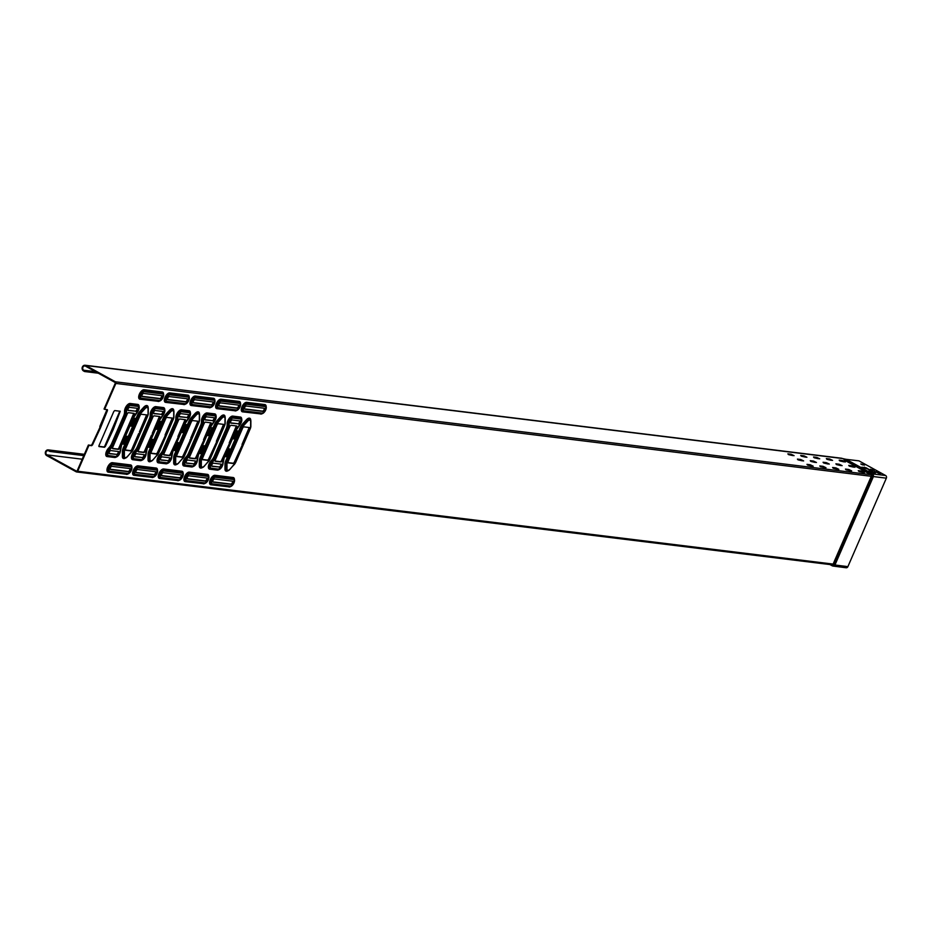 <?xml version="1.0" encoding="UTF-8"?>
<svg xmlns="http://www.w3.org/2000/svg" width="933" height="933" viewBox="0 0 933 933"><rect width="100%" height="100%" fill="white"/><g stroke="black" fill="none" stroke-linecap="round" stroke-linejoin="round"><path stroke-width="1.4" d="M861.742 467.235L865.999 467.748L875.329 473.019L869.859 471.701L868.996 470.99L871.107 471.107L867.445 468.914L861.742 467.235M788.327 454.464L787.872 453.835L791.149 454.243L794.088 455.666L788.327 454.464M801.155 456.039L800.701 455.409L803.978 455.817L806.917 457.252L801.155 456.039M813.973 457.613L813.529 456.983L816.807 457.392L819.734 458.826L813.973 457.613M826.801 459.188L826.346 458.57L829.624 458.966L832.563 460.401L826.801 459.188M839.63 460.774L839.175 460.144L842.452 460.54L845.391 461.975L839.63 460.774M797.878 459.724L797.423 459.094L800.701 459.491L803.64 460.925L797.878 459.724M810.707 461.299L810.252 460.669L813.529 461.077L816.468 462.5L810.707 461.299M823.524 462.873L823.069 462.243L826.358 462.651L829.285 464.074L823.524 462.873M836.353 464.447L835.898 463.818L839.175 464.226L842.114 465.66L836.353 464.447M849.182 466.022L848.727 465.392L852.004 465.8L854.943 467.235L849.182 466.022M807.43 464.972L806.975 464.354L810.252 464.751L813.191 466.185L807.43 464.972M820.247 466.558L819.804 465.929L823.081 466.325L826.008 467.76L820.247 466.558M833.076 468.133L832.621 467.503L835.898 467.899L838.837 469.334L833.076 468.133M845.904 469.707L845.45 469.077L848.727 469.486L851.666 470.908L845.904 469.707M858.722 471.282L858.267 470.652L861.556 471.06L864.483 472.483L858.722 471.282M160.383 421.401L157.059 429.052L155.869 429.145L159.193 421.494L160.931 421.471L157.63 429.367L155.858 429.145M152.546 439.408L149.222 447.059L148.032 447.152L151.356 439.501L153.094 439.478L149.793 447.374L148.032 447.152M126.9 436.259L123.576 443.91L122.386 444.003L125.71 436.352L127.471 436.329L124.147 444.225L122.386 444.003M135.308 418.555L134.749 418.252L131.401 425.903L130.212 425.984L133.547 418.346L135.297 418.322L131.985 426.218L130.212 425.996M82.221 459.199L46.942 454.872L76.926 471.375L88.378 445.029L91.084 445.368L91.982 444.528L99.878 427.477M106.98 409.622L99.808 426.521L100.332 427.711M104.613 409.33L104.041 409.016L115.494 382.682L85.509 366.168A2.239 1.924 97 0 0 83.748 370.226L84.891 370.856L84.6 371.532L83.457 370.902A2.986 2.566 97 0 1 85.801 365.503L115.4 381.795A1.248 1.073 97 0 1 115.867 383.44L104.613 409.33L107.4 409.692L107.435 410.625L100.496 427.792L92.554 444.843L91.656 445.682L88.95 445.356L77.696 471.235A1.248 1.073 97 0 1 76.249 471.841L46.65 455.537A2.986 2.566 97 0 1 48.994 450.138L84.075 454.942M119.809 411.196L104.799 446.102L103.901 446.942L98.84 446.324M178.774 442.872L175.451 450.522L173.678 450.312L177.013 442.662L178.226 442.569L174.879 450.207L173.69 450.301M204.42 446.021L203.872 445.717L200.525 453.368L199.335 453.461L202.659 445.811L204.42 445.787L201.096 453.683L199.335 453.461M230.078 449.181L229.518 448.878L226.171 456.517L224.981 456.61L228.305 448.96L230.078 449.181L226.742 456.832L224.981 456.61M186.029 424.562L182.705 432.201L181.515 432.294M212.257 428.014L208.922 435.676L207.161 435.454L210.485 427.804L212.246 427.781L208.351 435.361L207.161 435.443M237.903 431.174L234.58 438.825L232.842 438.848L236.142 430.953L237.903 431.174L237.355 430.859L234.008 438.51L232.818 438.603M106.012 429.425L113.838 411.418L114.736 410.578L120.229 411.266L113.325 429.378L105.371 446.417L104.484 447.257L98.991 446.569L98.968 445.636L106.012 429.425M186.577 424.62L183.276 432.515L181.515 432.539L184.839 424.643L186.577 424.62M846.009 459.258L872.647 473.929L885.604 475.515L858.966 460.855L845.834 459.293A0.945 0.816 -83 0 0 845.415 459.199L842.277 458.488A2.986 2.566 -83 0 0 841.473 458.22L84.996 365.235M792.723 455.572L788.688 454.651M805.552 457.147L801.505 456.225M818.381 458.733L814.334 457.8M831.198 460.307L827.151 459.374M844.027 461.882L839.98 460.949M802.275 460.832L798.228 459.899M815.104 462.406L811.057 461.485M827.921 463.981L823.886 463.06M840.75 465.555L836.703 464.634M853.578 467.141L849.531 466.208M811.827 466.092L807.78 465.159M824.655 467.666L820.608 466.733M837.472 469.241L833.426 468.308M850.301 470.815L846.254 469.894M863.118 472.39L859.083 471.468M83.783 455.619L49.857 451.444L50.149 450.767M49.857 451.444L48.703 450.814A2.239 1.924 97 0 0 46.942 454.872M98.303 373.212L84.6 371.532M96.635 372.302L84.891 370.856M845.834 459.293L844.12 459.421L844.482 460.144L843.887 459.363M885.604 475.515A1.994 1.714 97 0 1 886.35 478.163L847.887 566.634A1.994 1.714 97 0 1 846.114 567.765L833.542 566.121A0.991 0.921 -121.3 0 1 832.796 565.853L831.688 564.698A1.248 1.073 97 0 0 832.026 564.803L76.588 471.946M873.813 472.891L871.002 471.34M865.136 468.144L862.43 467.573M870.687 471.585L869.906 471.725M844.482 460.144L870.839 474.652L872.53 474.465A0.991 0.77 3.6 0 1 873.265 474.769L872.915 475.818L871.305 476.296L115.867 383.44M873.265 474.769L872.297 474.057L873.393 476.565L834.93 565.036L832.528 565.969L829.95 564.547M872.297 474.057L845.648 459.386L844.75 460.051L871.387 474.71L871.76 476.063L833.309 564.5L831.711 564.768M77.696 471.235L833.122 564.092L833.974 565.363L872.973 476.46M873.416 475.305L873.393 476.565L886.35 478.163M880.414 473.906L874.338 471.282L880.379 473.976M871.865 470.057L870.337 469.217L874.174 470.325L871.865 470.057M862.314 464.797L860.786 463.958L864.623 465.077L862.314 464.797M143.67 393.434A1.738 0.84 118.8 0 0 142.178 394.752A1.738 0.84 118.8 0 0 142.143 396.537A1.738 0.84 118.8 0 0 142.306 396.583L160.464 398.823A1.738 0.84 118.8 0 0 161.969 397.505A1.738 0.84 118.8 0 0 161.992 395.72A1.738 0.84 118.8 0 0 161.841 395.674L143.67 393.434M141.944 396.292L159.893 398.508A1.738 0.84 118.8 0 0 161.246 397.458A1.738 0.84 118.8 0 0 161.631 395.639M111.96 466.372A1.738 0.84 118.8 0 0 110.456 467.69A1.738 0.84 118.8 0 0 110.432 469.474A1.738 0.84 118.8 0 0 110.584 469.521L128.754 471.76A1.738 0.84 118.8 0 0 130.247 470.442A1.738 0.84 118.8 0 0 130.282 468.658A1.738 0.84 118.8 0 0 130.119 468.599L111.96 466.372M110.222 469.229L128.183 471.445A1.738 0.84 118.8 0 0 129.524 470.395A1.738 0.84 118.8 0 0 129.909 468.576M169.316 396.583A1.738 0.84 118.8 0 0 167.823 397.901A1.738 0.84 118.8 0 0 167.8 399.686A1.738 0.84 118.8 0 0 167.952 399.744L186.11 401.971A1.738 0.84 118.8 0 0 187.615 400.654A1.738 0.84 118.8 0 0 187.638 398.869A1.738 0.84 118.8 0 0 187.486 398.823L169.316 396.583M167.59 399.452L185.539 401.656A1.738 0.84 118.8 0 0 186.892 400.619A1.738 0.84 118.8 0 0 187.276 398.799M194.974 399.744A1.738 0.84 118.8 0 0 193.469 401.062A1.738 0.84 118.8 0 0 193.446 402.846A1.738 0.84 118.8 0 0 193.597 402.893L211.768 405.12A1.738 0.84 118.8 0 0 213.26 403.802A1.738 0.84 118.8 0 0 213.295 402.018A1.738 0.84 118.8 0 0 213.132 401.971L194.974 399.744M193.236 402.601L211.196 404.805A1.738 0.84 118.8 0 0 212.537 403.767A1.738 0.84 118.8 0 0 212.922 401.948M220.62 402.893A1.738 0.84 118.8 0 0 219.127 404.211A1.738 0.84 118.8 0 0 219.092 405.995A1.738 0.84 118.8 0 0 219.255 406.042L237.414 408.281A1.738 0.84 118.8 0 0 238.918 406.963A1.738 0.84 118.8 0 0 238.941 405.179A1.738 0.84 118.8 0 0 238.79 405.132L220.62 402.893M218.893 405.75L236.842 407.966A1.738 0.84 118.8 0 0 238.195 406.916A1.738 0.84 118.8 0 0 238.568 405.097M246.265 406.042A1.738 0.84 118.8 0 0 244.773 407.359A1.738 0.84 118.8 0 0 244.749 409.144A1.738 0.84 118.8 0 0 244.901 409.202L263.059 411.43A1.738 0.84 118.8 0 0 264.564 410.112A1.738 0.84 118.8 0 0 264.587 408.327A1.738 0.84 118.8 0 0 264.436 408.281L246.265 406.042M244.539 408.911L262.488 411.115A1.738 0.84 118.8 0 0 263.841 410.077A1.738 0.84 118.8 0 0 264.226 408.257M137.606 469.521A1.738 0.84 118.8 0 0 136.113 470.838A1.738 0.84 118.8 0 0 136.078 472.623A1.738 0.84 118.8 0 0 136.241 472.681L154.4 474.909A1.738 0.84 118.8 0 0 155.904 473.591A1.738 0.84 118.8 0 0 155.928 471.806A1.738 0.84 118.8 0 0 155.776 471.76L137.606 469.521M135.88 472.39L153.828 474.594A1.738 0.84 118.8 0 0 155.181 473.556A1.738 0.84 118.8 0 0 155.554 471.736M163.252 472.681A1.738 0.84 118.8 0 0 161.759 473.999A1.738 0.84 118.8 0 0 161.736 475.783A1.738 0.84 118.8 0 0 161.887 475.83L180.046 478.058A1.738 0.84 118.8 0 0 181.55 476.74A1.738 0.84 118.8 0 0 181.573 474.955A1.738 0.84 118.8 0 0 181.422 474.909L163.252 472.681M161.526 475.538L179.474 477.743A1.738 0.84 118.8 0 0 180.827 476.705A1.738 0.84 118.8 0 0 181.212 474.885M188.909 475.83A1.738 0.84 118.8 0 0 187.405 477.148A1.738 0.84 118.8 0 0 187.381 478.932A1.738 0.84 118.8 0 0 187.533 478.979L205.703 481.218A1.738 0.84 118.8 0 0 207.196 479.9A1.738 0.84 118.8 0 0 207.231 478.116A1.738 0.84 118.8 0 0 207.068 478.058L188.909 475.83M187.171 478.687L205.132 480.903A1.738 0.84 118.8 0 0 206.473 479.854A1.738 0.84 118.8 0 0 206.858 478.034M214.555 478.979A1.738 0.84 118.8 0 0 213.051 480.297A1.738 0.84 118.8 0 0 213.027 482.081A1.738 0.84 118.8 0 0 213.191 482.139L231.349 484.367A1.738 0.84 118.8 0 0 232.853 483.049A1.738 0.84 118.8 0 0 232.877 481.265A1.738 0.84 118.8 0 0 232.725 481.218L214.555 478.979M212.829 481.848L230.778 484.052A1.738 0.84 118.8 0 0 232.13 483.014A1.738 0.84 118.8 0 0 232.504 481.195M135.88 411.453A1.738 0.84 118.8 0 0 137.384 410.135A1.738 0.84 118.8 0 0 137.408 408.351A1.738 0.84 118.8 0 0 137.256 408.292L129.687 407.371A1.738 0.84 118.8 0 0 128.183 408.689A1.738 0.84 118.8 0 0 128.159 410.473A1.738 0.84 118.8 0 0 128.311 410.52L135.308 411.138A1.738 0.84 118.8 0 0 136.661 410.088A1.738 0.84 118.8 0 0 137.046 408.269M127.949 410.228L135.308 411.138M120.369 429.705L127.424 413.494L128.322 412.654L134.212 413.401L127.296 431.501L119.354 448.551L118.456 449.379L112.66 448.668L112.543 447.712L120.369 429.705M133.781 413.331L118.783 448.237L117.885 449.065L112.415 448.4M117.092 454.674A1.738 0.84 118.8 0 0 118.584 453.356A1.738 0.84 118.8 0 0 118.619 451.572A1.738 0.84 118.8 0 0 118.456 451.525L110.887 450.592A1.738 0.84 118.8 0 0 109.394 451.91A1.738 0.84 118.8 0 0 109.371 453.695A1.738 0.84 118.8 0 0 109.523 453.741L116.52 454.359A1.738 0.84 118.8 0 0 117.861 453.31A1.738 0.84 118.8 0 0 118.246 451.49M109.161 453.45L116.52 454.359M161.537 414.602A1.738 0.84 118.8 0 0 163.03 413.284A1.738 0.84 118.8 0 0 163.053 411.5A1.738 0.84 118.8 0 0 162.902 411.453L155.333 410.52A1.738 0.84 118.8 0 0 153.84 411.838A1.738 0.84 118.8 0 0 153.805 413.622A1.738 0.84 118.8 0 0 153.968 413.669L160.966 414.287A1.738 0.84 118.8 0 0 162.307 413.249A1.738 0.84 118.8 0 0 162.692 411.43M153.607 413.377L160.966 414.287M146.026 432.854L153.07 416.643L153.968 415.803L159.858 416.55L152.954 434.65L145 451.7L144.114 452.54L138.306 451.829L138.189 450.861L146.026 432.854M159.438 416.48L152.266 433.379L152.79 434.568M152.86 434.626L151.484 435.175L144.428 451.385L143.53 452.225L138.072 451.549M142.737 457.823A1.738 0.84 118.8 0 0 144.242 456.505A1.738 0.84 118.8 0 0 144.265 454.721A1.738 0.84 118.8 0 0 144.114 454.674L136.545 453.741A1.738 0.84 118.8 0 0 135.04 455.059A1.738 0.84 118.8 0 0 135.017 456.843A1.738 0.84 118.8 0 0 135.168 456.89L142.166 457.508A1.738 0.84 118.8 0 0 143.519 456.47A1.738 0.84 118.8 0 0 143.904 454.651M134.807 456.599L142.166 457.508M187.183 417.751A1.738 0.84 118.8 0 0 188.676 416.433A1.738 0.84 118.8 0 0 188.711 414.649A1.738 0.84 118.8 0 0 188.548 414.602L180.979 413.669A1.738 0.84 118.8 0 0 179.486 414.987A1.738 0.84 118.8 0 0 179.463 416.771A1.738 0.84 118.8 0 0 179.614 416.829L186.612 417.436A1.738 0.84 118.8 0 0 187.953 416.398A1.738 0.84 118.8 0 0 188.338 414.579M179.253 416.538L186.612 417.436M171.672 436.003L178.716 419.803L179.614 418.964L185.504 419.698L178.6 437.81L170.657 454.849L169.759 455.689L163.951 454.977L163.846 454.009L171.672 436.003M185.084 419.628L177.911 436.527L178.436 437.717M177.981 437.484L170.086 454.534L169.188 455.374L163.718 454.698M168.383 460.972A1.738 0.84 118.8 0 0 169.888 459.654A1.738 0.84 118.8 0 0 169.911 457.87A1.738 0.84 118.8 0 0 169.759 457.823L162.19 456.89A1.738 0.84 118.8 0 0 160.698 458.208A1.738 0.84 118.8 0 0 160.663 459.992A1.738 0.84 118.8 0 0 160.826 460.051L167.812 460.657A1.738 0.84 118.8 0 0 169.165 459.619A1.738 0.84 118.8 0 0 169.549 457.8M160.464 459.759L167.812 460.657M212.829 420.911A1.738 0.84 118.8 0 0 214.333 419.593A1.738 0.84 118.8 0 0 214.357 417.809A1.738 0.84 118.8 0 0 214.205 417.751L206.636 416.829A1.738 0.84 118.8 0 0 205.132 418.147A1.738 0.84 118.8 0 0 205.108 419.932A1.738 0.84 118.8 0 0 205.26 419.978L212.257 420.596A1.738 0.84 118.8 0 0 213.61 419.547A1.738 0.84 118.8 0 0 213.984 417.727M204.898 419.687L212.257 420.596M197.318 439.163L204.374 422.952L205.26 422.113L211.161 422.859L204.245 440.959L196.303 458.01L195.405 458.838L189.609 458.126L189.492 457.17L197.318 439.163M210.73 422.789L203.557 439.676L204.082 440.866M203.627 440.644L195.732 457.695L194.834 458.523L189.364 457.858M194.041 464.133A1.738 0.84 118.8 0 0 195.533 462.815A1.738 0.84 118.8 0 0 195.568 461.03A1.738 0.84 118.8 0 0 195.405 460.984L187.836 460.051A1.738 0.84 118.8 0 0 186.343 461.369A1.738 0.84 118.8 0 0 186.32 463.153A1.738 0.84 118.8 0 0 186.472 463.2L193.469 463.818A1.738 0.84 118.8 0 0 194.81 462.768A1.738 0.84 118.8 0 0 195.195 460.949M186.11 462.908L193.469 463.818M238.475 424.06A1.738 0.84 118.8 0 0 239.979 422.742A1.738 0.84 118.8 0 0 240.003 420.958A1.738 0.84 118.8 0 0 239.851 420.911L232.282 419.978A1.738 0.84 118.8 0 0 230.789 421.296A1.738 0.84 118.8 0 0 230.754 423.081A1.738 0.84 118.8 0 0 230.917 423.127L237.903 423.745A1.738 0.84 118.8 0 0 239.256 422.707A1.738 0.84 118.8 0 0 239.641 420.888M230.556 422.836L237.903 423.745M222.975 442.312L230.019 426.101L230.917 425.261L236.807 426.008L229.891 444.108L221.949 461.159L221.051 461.998L215.255 461.287L215.138 460.319L222.975 442.312M236.376 425.938L229.215 442.837L229.74 444.026M229.285 443.793L221.378 460.844L220.48 461.683L215.01 461.007M219.687 467.281A1.738 0.84 118.8 0 0 221.191 465.964A1.738 0.84 118.8 0 0 221.214 464.179A1.738 0.84 118.8 0 0 221.063 464.133L213.494 463.2A1.738 0.84 118.8 0 0 211.989 464.517A1.738 0.84 118.8 0 0 211.966 466.302A1.738 0.84 118.8 0 0 212.118 466.348L219.115 466.966A1.738 0.84 118.8 0 0 220.468 465.929A1.738 0.84 118.8 0 0 220.841 464.109M211.756 466.057L219.115 466.966M133.197 431.279L140.242 415.068L141.14 414.229L147.029 414.975L140.125 433.075L132.183 450.126L131.285 450.966L125.477 450.242L125.372 449.286L133.197 431.279M146.609 414.905L139.437 431.804L139.962 432.994M140.032 433.052L138.655 433.6L131.611 449.811L130.713 450.651L125.244 449.974M158.843 434.428L165.899 418.217L166.797 417.378L172.687 418.124L165.771 436.224L157.829 453.275L156.931 454.114L151.134 453.403L151.018 452.435L158.843 434.428M172.255 418.054L165.083 434.953L165.607 436.143M165.153 435.909L157.257 452.96L156.359 453.8L150.889 453.123M184.501 437.577L191.545 421.378L192.443 420.538L198.332 421.273L191.417 439.385L183.474 456.424L182.576 457.263L176.687 456.529L176.664 455.596L184.501 437.577M197.913 421.203L190.74 438.102L191.265 439.291M190.81 439.07L182.903 456.109L182.005 456.948L176.547 456.284M210.147 440.738L217.191 424.527L218.089 423.687L223.978 424.433L217.074 442.534L209.132 459.584L208.234 460.424L202.426 459.701L202.321 458.744L210.147 440.738M223.558 424.363L216.386 441.262L216.911 442.452M216.456 442.219L208.549 459.269L207.662 460.109L202.193 459.433M235.792 443.886L242.837 427.676L243.735 426.836L249.624 427.582L242.72 445.682L234.778 462.733L233.88 463.573L228.072 462.861L227.967 461.893L235.792 443.886M249.204 427.512L242.032 444.411L242.557 445.601M242.102 445.368L234.206 462.418L233.308 463.258L227.839 462.581M249.706 420.142A3.814 1.843 118.8 0 0 247.583 421.308L243.396 425.891L243 425.285L247.187 420.701A4.583 2.216 -61.2 0 1 249.729 419.302A4.583 2.216 -61.2 0 1 250.79 420.386A4.583 2.216 -61.2 0 1 250.872 421.145A0.991 0.653 -179.7 0 1 250.65 421.681A3.814 1.843 118.8 0 0 249.706 420.142M250.662 420.025A5.248 2.531 118.8 0 0 250.592 419.593A5.248 2.531 118.8 0 0 249.379 418.357A5.248 2.531 118.8 0 0 246.464 419.955L247.583 421.308M227.885 470.78A5.446 2.624 -61.2 0 1 224.97 469.019L224.993 463.923A5.446 2.624 -61.2 0 1 225.728 460.855L240.306 427.314A5.446 2.624 -61.2 0 1 242.183 424.387L246.37 419.803A5.446 2.624 -61.2 0 1 249.391 418.147A5.446 2.624 -61.2 0 1 250.744 420.188M224.06 416.993A3.814 1.843 118.8 0 0 221.937 418.147L217.751 422.742L217.354 422.124L221.541 417.541A4.583 2.216 -61.2 0 1 224.083 416.153A4.583 2.216 -61.2 0 1 225.133 417.226A4.583 2.216 -61.2 0 1 225.226 417.996A0.991 0.653 -179.7 0 1 225.005 418.532A3.814 1.843 118.8 0 0 224.06 416.993M225.016 416.876A5.248 2.531 118.8 0 0 224.946 416.445A5.248 2.531 118.8 0 0 223.733 415.208A5.248 2.531 118.8 0 0 220.818 416.806L221.937 418.147M202.239 467.631A5.446 2.624 -61.2 0 1 199.312 465.87L199.335 460.774A5.446 2.624 -61.2 0 1 200.07 457.706L214.66 424.165A5.446 2.624 -61.2 0 1 216.526 421.238L220.713 416.654A5.446 2.624 -61.2 0 1 223.745 414.998A5.446 2.624 -61.2 0 1 225.086 417.039M198.414 413.832A3.814 1.843 118.8 0 0 196.292 414.998L192.105 419.582L191.708 418.975L195.895 414.392A4.583 2.216 -61.2 0 1 198.437 412.992A4.583 2.216 -61.2 0 1 199.487 414.077A4.583 2.216 -61.2 0 1 199.569 414.847A0.991 0.653 -179.7 0 1 199.359 415.372A3.814 1.843 118.8 0 0 198.414 413.832M199.37 413.727A5.248 2.531 118.8 0 0 199.289 413.284A5.248 2.531 118.8 0 0 198.088 412.048A5.248 2.531 118.8 0 0 195.172 413.646L196.292 414.998M176.594 464.471A5.446 2.624 -61.2 0 1 173.666 462.71L173.69 457.613A5.446 2.624 -61.2 0 1 174.424 454.546L189.014 421.016A5.446 2.624 -61.2 0 1 190.88 418.089L195.067 413.494A5.446 2.624 -61.2 0 1 198.088 411.838A5.446 2.624 -61.2 0 1 199.44 413.879M172.757 410.683A3.814 1.843 118.8 0 0 170.634 411.85L166.447 416.433L166.051 415.826L170.238 411.243A4.583 2.216 -61.2 0 1 172.792 409.844A4.583 2.216 -61.2 0 1 173.841 410.928A4.583 2.216 -61.2 0 1 173.923 411.686A0.991 0.653 -179.7 0 1 173.713 412.223A3.814 1.843 118.8 0 0 172.757 410.683M173.725 410.567A5.248 2.531 118.8 0 0 173.643 410.135A5.248 2.531 118.8 0 0 172.442 408.899A5.248 2.531 118.8 0 0 169.514 410.497L170.634 411.85M150.948 461.322A5.446 2.624 -61.2 0 1 148.02 459.561L148.044 454.464A5.446 2.624 -61.2 0 1 148.779 451.397L163.357 417.856A5.446 2.624 -61.2 0 1 165.234 414.928L169.421 410.345A5.446 2.624 -61.2 0 1 172.442 408.689A5.446 2.624 -61.2 0 1 173.795 410.73M147.111 407.534A3.814 1.843 118.8 0 0 144.988 408.689L140.801 413.284L140.405 412.666L144.592 408.083A4.583 2.216 -61.2 0 1 147.134 406.695A4.583 2.216 -61.2 0 1 148.195 407.768A4.583 2.216 -61.2 0 1 148.277 408.537A0.991 0.653 -179.7 0 1 148.055 409.074A3.814 1.843 118.8 0 0 147.111 407.534M148.067 407.418A5.248 2.531 118.8 0 0 147.997 406.986A5.248 2.531 118.8 0 0 146.784 405.75A5.248 2.531 118.8 0 0 143.869 407.348L144.988 408.689M125.29 458.173A5.446 2.624 -61.2 0 1 122.375 456.412L122.398 451.315A5.446 2.624 -61.2 0 1 123.121 448.248L137.711 414.707A5.446 2.624 -61.2 0 1 139.588 411.78L143.764 407.196A5.446 2.624 -61.2 0 1 146.796 405.54A5.446 2.624 -61.2 0 1 148.149 407.581M214.975 475.294A5.248 2.531 118.8 0 0 210.263 479.702A5.248 2.531 118.8 0 0 210.858 484.775L230.043 486.606A4.385 2.111 118.8 0 0 230.743 486.513A4.385 2.111 118.8 0 0 233.612 483.656A4.385 2.111 118.8 0 0 234.486 479.714A4.385 2.111 118.8 0 0 233.483 478.676L215.325 476.448A4.385 2.111 118.8 0 0 211.383 480.133A4.385 2.111 118.8 0 0 211.873 484.367A0.991 0.851 -83 0 0 212.444 483.83A3.615 1.749 118.8 0 1 212.036 480.332A3.615 1.749 118.8 0 1 215.29 477.288A0.991 0.851 -83 0 0 215.325 476.448L214.975 475.294L233.145 477.521A5.248 2.531 118.8 0 1 234.44 479.504M229.017 487.003A5.248 2.531 118.8 0 0 230.544 486.583M163.683 468.984A5.248 2.531 118.8 0 0 158.96 473.404A5.248 2.531 118.8 0 0 159.555 478.466L178.739 480.297A4.385 2.111 118.8 0 0 179.451 480.215A4.385 2.111 118.8 0 0 182.32 477.358A4.385 2.111 118.8 0 0 183.195 473.404A4.385 2.111 118.8 0 0 182.192 472.378L164.021 470.139A4.385 2.111 118.8 0 0 160.079 473.836A4.385 2.111 118.8 0 0 160.581 478.069A0.991 0.851 -83 0 0 161.152 477.521A3.615 1.749 118.8 0 1 160.744 474.022A3.615 1.749 118.8 0 1 163.998 470.978A0.991 0.851 -83 0 0 164.021 470.139L163.683 468.984L181.842 471.223A5.248 2.531 118.8 0 1 183.148 473.206M177.725 480.705A5.248 2.531 118.8 0 0 179.253 480.273M246.685 402.356A5.248 2.531 118.8 0 0 241.974 406.765A5.248 2.531 118.8 0 0 242.568 411.838L261.753 413.669A4.385 2.111 118.8 0 0 262.465 413.576A4.385 2.111 118.8 0 0 265.334 410.73A4.385 2.111 118.8 0 0 266.208 406.776A4.385 2.111 118.8 0 0 265.194 405.738L247.035 403.511A4.385 2.111 118.8 0 0 243.093 407.196A4.385 2.111 118.8 0 0 243.583 411.43A0.991 0.851 -83 0 0 244.166 410.893A3.615 1.749 118.8 0 1 243.746 407.394A3.615 1.749 118.8 0 1 247.012 404.351A0.991 0.851 -83 0 0 247.035 403.511L246.685 402.356L264.855 404.584A5.248 2.531 118.8 0 1 266.15 406.566M260.727 414.065A5.248 2.531 118.8 0 0 262.255 413.646M195.394 396.047A5.248 2.531 118.8 0 0 190.67 400.467A5.248 2.531 118.8 0 0 191.265 405.528L210.45 407.359A4.385 2.111 118.8 0 0 211.161 407.278A4.385 2.111 118.8 0 0 214.03 404.421A4.385 2.111 118.8 0 0 214.905 400.467A4.385 2.111 118.8 0 0 213.902 399.441L195.732 397.201A4.385 2.111 118.8 0 0 191.79 400.898A4.385 2.111 118.8 0 0 192.291 405.132A0.991 0.851 -83 0 0 192.863 404.584A3.615 1.749 118.8 0 1 192.455 401.097A3.615 1.749 118.8 0 1 195.708 398.041A0.991 0.851 -83 0 0 195.732 397.201L195.394 396.047L213.552 398.286A5.248 2.531 118.8 0 1 214.858 400.269M209.435 407.768A5.248 2.531 118.8 0 0 210.963 407.336M112.38 462.686A5.248 2.531 118.8 0 0 107.657 467.095A5.248 2.531 118.8 0 0 108.263 472.168L127.448 473.987A4.385 2.111 118.8 0 0 128.148 473.906A4.385 2.111 118.8 0 0 131.017 471.048A4.385 2.111 118.8 0 0 131.891 467.095A4.385 2.111 118.8 0 0 130.888 466.068L112.718 463.841A4.385 2.111 118.8 0 0 108.776 467.526A4.385 2.111 118.8 0 0 109.278 471.76A0.991 0.851 -83 0 0 109.849 471.223A3.615 1.749 118.8 0 1 109.441 467.725A3.615 1.749 118.8 0 1 112.695 464.681A0.991 0.851 -83 0 0 112.718 463.841L112.38 462.686L130.55 464.914A5.248 2.531 118.8 0 1 131.845 466.897M126.422 474.396A5.248 2.531 118.8 0 0 127.949 473.976M144.09 389.749A5.248 2.531 118.8 0 0 139.379 394.158A5.248 2.531 118.8 0 0 139.973 399.231L159.158 401.05A4.385 2.111 118.8 0 0 159.858 400.968A4.385 2.111 118.8 0 0 162.727 398.111A4.385 2.111 118.8 0 0 163.613 394.158A4.385 2.111 118.8 0 0 162.599 393.131L144.44 390.904A4.385 2.111 118.8 0 0 140.498 394.589A4.385 2.111 118.8 0 0 140.988 398.823A0.991 0.851 -83 0 0 141.559 398.286A3.615 1.749 118.8 0 1 141.151 394.787A3.615 1.749 118.8 0 1 144.405 391.743A0.991 0.851 -83 0 0 144.44 390.904L144.09 389.749L162.26 391.977A5.248 2.531 118.8 0 1 163.555 393.959M158.132 401.458A5.248 2.531 118.8 0 0 159.66 401.038M831.781 564.733L832.026 564.803A1.248 1.073 97 0 0 833.122 564.092L871.305 476.296A1.248 1.073 97 0 0 870.839 474.652L115.4 381.795M169.748 392.898A5.248 2.531 118.8 0 0 165.024 397.306A5.248 2.531 118.8 0 0 165.619 402.38L184.804 404.211A4.385 2.111 118.8 0 0 185.515 404.117A4.385 2.111 118.8 0 0 188.384 401.272A4.385 2.111 118.8 0 0 189.259 397.318A4.385 2.111 118.8 0 0 188.256 396.28L170.086 394.053A4.385 2.111 118.8 0 0 166.144 397.738A4.385 2.111 118.8 0 0 166.645 401.971A0.991 0.851 -83 0 0 167.217 401.435A3.615 1.749 118.8 0 1 166.809 397.936A3.615 1.749 118.8 0 1 170.063 394.892A0.991 0.851 -83 0 0 170.086 394.053L169.748 392.898L187.906 395.125A5.248 2.531 118.8 0 1 189.212 397.108M183.789 404.607A5.248 2.531 118.8 0 0 185.317 404.187M221.039 399.207A5.248 2.531 118.8 0 0 216.328 403.616A5.248 2.531 118.8 0 0 216.923 408.689L236.107 410.508A4.385 2.111 118.8 0 0 236.807 410.427A4.385 2.111 118.8 0 0 239.676 407.569A4.385 2.111 118.8 0 0 240.551 403.616A4.385 2.111 118.8 0 0 239.548 402.589L221.389 400.362A4.385 2.111 118.8 0 0 217.447 404.047A4.385 2.111 118.8 0 0 217.937 408.281A0.991 0.851 -83 0 0 218.509 407.744A3.615 1.749 118.8 0 1 218.1 404.246A3.615 1.749 118.8 0 1 221.354 401.202A0.991 0.851 -83 0 0 221.389 400.362L221.039 399.207L239.21 401.435A5.248 2.531 118.8 0 1 240.504 403.418M235.081 410.917A5.248 2.531 118.8 0 0 236.609 410.497M138.026 465.835A5.248 2.531 118.8 0 0 133.314 470.244A5.248 2.531 118.8 0 0 133.909 475.317L153.094 477.148A4.385 2.111 118.8 0 0 153.793 477.055A4.385 2.111 118.8 0 0 156.662 474.197A4.385 2.111 118.8 0 0 157.549 470.255A4.385 2.111 118.8 0 0 156.534 469.217L138.376 466.99A4.385 2.111 118.8 0 0 134.434 470.675A4.385 2.111 118.8 0 0 134.923 474.909A0.991 0.851 -83 0 0 135.495 474.372A3.615 1.749 118.8 0 1 135.087 470.873A3.615 1.749 118.8 0 1 138.341 467.83A0.991 0.851 -83 0 0 138.376 466.99L138.026 465.835L156.196 468.063A5.248 2.531 118.8 0 1 157.49 470.045M152.067 477.544A5.248 2.531 118.8 0 0 153.595 477.125M189.329 472.145A5.248 2.531 118.8 0 0 184.606 476.553A5.248 2.531 118.8 0 0 185.201 481.626L204.385 483.446A4.385 2.111 118.8 0 0 205.097 483.364A4.385 2.111 118.8 0 0 207.966 480.507A4.385 2.111 118.8 0 0 208.84 476.553A4.385 2.111 118.8 0 0 207.837 475.527L189.667 473.299A4.385 2.111 118.8 0 0 185.725 476.985A4.385 2.111 118.8 0 0 186.227 481.218A0.991 0.851 -83 0 0 186.798 480.682A3.615 1.749 118.8 0 1 186.39 477.183A3.615 1.749 118.8 0 1 189.644 474.139A0.991 0.851 -83 0 0 189.667 473.299L189.329 472.145L207.488 474.372A5.248 2.531 118.8 0 1 208.794 476.355M203.371 483.854A5.248 2.531 118.8 0 0 204.898 483.434M116.252 457.053A5.446 2.624 -61.2 0 1 114.677 457.497L107.108 456.564A5.446 2.624 -61.2 0 1 105.837 453.508A5.446 2.624 -61.2 0 1 108.368 448.376L109.173 447.49A7.009 3.382 118.8 0 0 111.575 443.723L123.611 416.071A7.009 3.382 118.8 0 0 124.555 412.118L124.555 411.15A5.446 2.624 -61.2 0 1 126.515 405.937A5.446 2.624 -61.2 0 1 130.188 403.499L137.757 404.421A5.446 2.624 -61.2 0 1 139.099 406.473M141.898 460.214A5.446 2.624 -61.2 0 1 140.335 460.645L132.766 459.712A5.446 2.624 -61.2 0 1 131.483 456.669A5.446 2.624 -61.2 0 1 134.014 451.525L134.819 450.651A7.009 3.382 118.8 0 0 137.233 446.884L149.257 419.22A7.009 3.382 118.8 0 0 150.201 415.278L150.201 414.299A5.446 2.624 -61.2 0 1 152.172 409.086A5.446 2.624 -61.2 0 1 155.834 406.648L163.403 407.581A5.446 2.624 -61.2 0 1 164.756 409.622M167.555 463.363A5.446 2.624 -61.2 0 1 165.981 463.794L158.412 462.861A5.446 2.624 -61.2 0 1 157.129 459.817A5.446 2.624 -61.2 0 1 159.66 454.674L160.464 453.8A7.009 3.382 118.8 0 0 162.878 450.033L174.903 422.369A7.009 3.382 118.8 0 0 175.847 418.427L175.847 417.448A5.446 2.624 -61.2 0 1 177.818 412.246A5.446 2.624 -61.2 0 1 181.48 409.797L189.049 410.73A5.446 2.624 -61.2 0 1 190.402 412.771M193.201 466.512A5.446 2.624 -61.2 0 1 191.627 466.955L184.058 466.022A5.446 2.624 -61.2 0 1 182.775 462.966A5.446 2.624 -61.2 0 1 185.317 457.835L186.122 456.948A7.009 3.382 118.8 0 0 188.524 453.181L200.56 425.53A7.009 3.382 118.8 0 0 201.493 421.576L201.505 420.608A5.446 2.624 -61.2 0 1 203.464 415.395A5.446 2.624 -61.2 0 1 207.138 412.957L214.707 413.879A5.446 2.624 -61.2 0 1 216.048 415.931M218.847 469.672A5.446 2.624 -61.2 0 1 217.272 470.104L209.703 469.171A5.446 2.624 -61.2 0 1 208.432 466.127A5.446 2.624 -61.2 0 1 210.963 460.984L211.768 460.109A7.009 3.382 118.8 0 0 214.182 456.342L226.206 428.679A7.009 3.382 118.8 0 0 227.151 424.737L227.151 423.757A5.446 2.624 -61.2 0 1 229.11 418.544A5.446 2.624 -61.2 0 1 232.784 416.106L240.352 417.039A5.446 2.624 -61.2 0 1 241.705 419.08M842.277 458.488L85.801 365.503M84.273 454.476L48.994 450.138M95.493 371.672L83.748 370.226M832.458 565.911L829.997 564.558M830.183 564.582L832.399 565.795M847.887 566.634L834.499 564.932M107.435 410.625L106.852 410.31M104.484 447.257L103.901 446.942M163.485 393.808A5.05 2.437 118.8 0 0 163.415 393.376A5.05 2.437 118.8 0 0 162.249 392.187L144.09 389.959A5.05 2.437 118.8 0 0 139.542 394.204A5.05 2.437 118.8 0 0 140.113 399.091L159.158 401.05A0.991 0.851 -83 0 0 159.73 400.514A3.615 1.749 118.8 0 0 162.983 397.47A3.615 1.749 118.8 0 0 162.575 393.971A0.991 0.851 -83 0 0 162.599 393.131L162.26 391.977M139.973 399.231L158.283 401.33A5.05 2.437 118.8 0 0 159.088 401.225A5.05 2.437 118.8 0 0 159.508 401.05M144.405 391.743L162.575 393.971M141.559 398.286L159.73 400.514M131.775 466.745A5.05 2.437 118.8 0 0 131.705 466.313A5.05 2.437 118.8 0 0 130.538 465.124L112.368 462.896A5.05 2.437 118.8 0 0 107.831 467.141A5.05 2.437 118.8 0 0 108.403 472.028L127.448 473.987A0.991 0.851 -83 0 0 128.019 473.451A3.615 1.749 118.8 0 0 131.273 470.407A3.615 1.749 118.8 0 0 130.865 466.908A0.991 0.851 -83 0 0 130.888 466.068L130.55 464.914M108.263 472.168L126.561 474.256A5.05 2.437 118.8 0 0 127.378 474.162A5.05 2.437 118.8 0 0 127.786 473.987M112.695 464.681L130.865 466.908M109.849 471.223L128.019 473.451M189.131 396.968A5.05 2.437 118.8 0 0 189.061 396.525A5.05 2.437 118.8 0 0 187.906 395.335L169.736 393.108A5.05 2.437 118.8 0 0 165.188 397.365A5.05 2.437 118.8 0 0 165.759 402.24L184.804 404.211A0.991 0.851 -83 0 0 185.375 403.662A3.615 1.749 118.8 0 0 188.629 400.619A3.615 1.749 118.8 0 0 188.221 397.12A0.991 0.851 -83 0 0 188.256 396.28L187.906 395.125M165.619 402.38L183.929 404.479A5.05 2.437 118.8 0 0 184.746 404.374A5.05 2.437 118.8 0 0 185.154 404.211M170.063 394.892L188.221 397.12M167.217 401.435L185.375 403.662M214.788 400.117A5.05 2.437 118.8 0 0 214.707 399.686A5.05 2.437 118.8 0 0 213.552 398.496L195.382 396.257A5.05 2.437 118.8 0 0 190.833 400.514A5.05 2.437 118.8 0 0 191.417 405.4L210.45 407.359A0.991 0.851 -83 0 0 211.033 406.823A3.615 1.749 118.8 0 0 214.287 403.779A3.615 1.749 118.8 0 0 213.879 400.28A0.991 0.851 -83 0 0 213.902 399.441L213.552 398.286M191.265 405.528L209.575 407.628A5.05 2.437 118.8 0 0 210.392 407.534A5.05 2.437 118.8 0 0 210.8 407.359M195.708 398.041L213.879 400.28M192.863 404.584L211.033 406.823M240.434 403.266A5.05 2.437 118.8 0 0 240.364 402.834A5.05 2.437 118.8 0 0 239.198 401.645L221.039 399.417A5.05 2.437 118.8 0 0 216.491 403.662A5.05 2.437 118.8 0 0 217.062 408.549L236.107 410.508A0.991 0.851 -83 0 0 236.679 409.972A3.615 1.749 118.8 0 0 239.933 406.928A3.615 1.749 118.8 0 0 239.524 403.429A0.991 0.851 -83 0 0 239.548 402.589L239.21 401.435M216.923 408.689L235.221 410.788A5.05 2.437 118.8 0 0 236.037 410.683A5.05 2.437 118.8 0 0 236.446 410.508M221.354 401.202L239.524 403.429M218.509 407.744L236.679 409.972M266.08 406.426A5.05 2.437 118.8 0 0 266.01 405.983A5.05 2.437 118.8 0 0 264.844 404.794L246.685 402.566A5.05 2.437 118.8 0 0 242.137 406.823A5.05 2.437 118.8 0 0 242.708 411.698L261.753 413.669A0.991 0.851 -83 0 0 262.325 413.121A3.615 1.749 118.8 0 0 265.578 410.077A3.615 1.749 118.8 0 0 265.17 406.578A0.991 0.851 -83 0 0 265.194 405.738L264.855 404.584M242.568 411.838L260.878 413.937A5.05 2.437 118.8 0 0 261.695 413.832A5.05 2.437 118.8 0 0 262.103 413.657M247.012 404.351L265.17 406.578M244.166 410.893L262.325 413.121M157.42 469.905A5.05 2.437 118.8 0 0 157.35 469.462A5.05 2.437 118.8 0 0 156.184 468.273L138.026 466.045A5.05 2.437 118.8 0 0 133.477 470.302A5.05 2.437 118.8 0 0 134.049 475.177L153.094 477.148A0.991 0.851 -83 0 0 153.665 476.6A3.615 1.749 118.8 0 0 156.919 473.556A3.615 1.749 118.8 0 0 156.511 470.057A0.991 0.851 -83 0 0 156.534 469.217L156.196 468.063M133.909 475.317L152.219 477.416A5.05 2.437 118.8 0 0 153.024 477.311A5.05 2.437 118.8 0 0 153.432 477.136M138.341 467.83L156.511 470.057M135.495 474.372L153.665 476.6M183.066 473.054A5.05 2.437 118.8 0 0 182.996 472.623A5.05 2.437 118.8 0 0 181.842 471.433L163.672 469.194A5.05 2.437 118.8 0 0 159.123 473.451A5.05 2.437 118.8 0 0 159.695 478.337L178.739 480.297A0.991 0.851 -83 0 0 179.311 479.76A3.615 1.749 118.8 0 0 182.565 476.716A3.615 1.749 118.8 0 0 182.157 473.218A0.991 0.851 -83 0 0 182.192 472.378L181.842 471.223M159.555 478.466L177.865 480.565A5.05 2.437 118.8 0 0 178.681 480.46A5.05 2.437 118.8 0 0 179.089 480.297M163.998 470.978L182.157 473.218M161.152 477.521L179.311 479.76M208.724 476.203A5.05 2.437 118.8 0 0 208.642 475.772A5.05 2.437 118.8 0 0 207.488 474.582L189.317 472.355A5.05 2.437 118.8 0 0 184.769 476.6A5.05 2.437 118.8 0 0 185.352 481.486L204.385 483.446A0.991 0.851 -83 0 0 204.968 482.909A3.615 1.749 118.8 0 0 208.222 479.865A3.615 1.749 118.8 0 0 207.802 476.366A0.991 0.851 -83 0 0 207.837 475.527L207.488 474.372M185.201 481.626L203.511 483.714A5.05 2.437 118.8 0 0 204.327 483.621A5.05 2.437 118.8 0 0 204.735 483.446M189.644 474.139L207.802 476.366M186.798 480.682L204.968 482.909M234.37 479.364A5.05 2.437 118.8 0 0 234.3 478.921A5.05 2.437 118.8 0 0 233.133 477.731L214.975 475.503A5.05 2.437 118.8 0 0 210.426 479.76A5.05 2.437 118.8 0 0 210.998 484.635L230.043 486.606A0.991 0.851 -83 0 0 230.614 486.058A3.615 1.749 118.8 0 0 233.868 483.014A3.615 1.749 118.8 0 0 233.46 479.515A0.991 0.851 -83 0 0 233.483 478.676L233.145 477.521M210.858 484.775L229.156 486.874A5.05 2.437 118.8 0 0 229.973 486.769A5.05 2.437 118.8 0 0 230.381 486.594M215.29 477.288L233.46 479.515M212.444 483.83L230.614 486.058M127.191 430.533L126.608 430.218M139.029 406.31A5.248 2.531 118.8 0 0 138.959 405.867A5.248 2.531 118.8 0 0 137.746 404.63L130.177 403.709A5.248 2.531 118.8 0 0 126.643 406.065A5.248 2.531 118.8 0 0 124.742 411.091L124.742 412.071A7.196 3.475 -61.2 0 1 123.774 416.118L111.75 443.781A7.196 3.475 -61.2 0 1 109.266 447.642L108.461 448.528A5.248 2.531 118.8 0 0 106.024 453.485A5.248 2.531 118.8 0 0 107.26 456.424L107.108 456.564M130.503 405.493A0.991 0.851 -83 0 0 130.527 404.654L138.096 405.575A0.991 0.851 97 0 1 138.072 406.426L130.503 405.493A3.814 1.843 118.8 0 0 127.926 407.208A3.814 1.843 118.8 0 0 126.55 410.858L126.55 411.838A8.63 4.164 -61.2 0 1 125.384 416.701L113.36 444.353A8.63 4.164 -61.2 0 1 110.386 448.995L109.581 449.869A3.814 1.843 118.8 0 0 107.808 453.485A3.814 1.843 118.8 0 0 108.706 455.619A0.991 0.851 97 0 1 108.135 456.155L114.829 457.357A5.248 2.531 118.8 0 0 115.669 457.252A5.248 2.531 118.8 0 0 116.077 457.088M114.677 457.497L115.704 457.088A0.991 0.851 -83 0 0 116.275 456.552A3.814 1.843 118.8 0 0 118.853 454.837A3.814 1.843 118.8 0 0 120.229 451.187L120.229 450.207A8.63 4.164 -61.2 0 1 121.395 445.344L133.419 417.681A8.63 4.164 -61.2 0 1 136.381 413.039L137.186 412.164A3.814 1.843 118.8 0 0 138.97 408.561A3.814 1.843 118.8 0 0 138.072 406.426M109.581 449.869L108.368 448.376M110.386 448.995L109.173 447.49M113.36 444.353L111.575 443.723M125.384 416.701L123.611 416.071M126.55 411.838A0.991 0.653 -179.7 0 1 125.78 412.071L124.555 412.118M126.55 410.858A0.991 0.653 -179.7 0 1 125.792 411.091L124.555 411.15M120.427 450.907A4.583 2.216 -61.2 0 1 116.438 456.995A4.583 2.216 -61.2 0 1 115.704 457.088L108.135 456.155A4.583 2.216 -61.2 0 1 107.05 453.59A4.583 2.216 -61.2 0 1 109.184 449.263L109.989 448.388A7.861 3.802 118.8 0 0 112.695 444.155L124.73 416.503A7.861 3.802 118.8 0 0 125.78 412.071L125.792 411.091A4.583 2.216 -61.2 0 1 127.448 406.706A4.583 2.216 -61.2 0 1 130.527 404.654L130.188 403.499M137.757 404.421L138.096 405.575A4.583 2.216 -61.2 0 1 139.145 406.66A4.583 2.216 -61.2 0 1 137.209 412.281M108.706 455.619L116.275 456.552M120.45 449.904L120.439 450.651A0.991 0.653 -179.7 0 1 120.229 451.187M121.453 445.344A7.861 3.802 118.8 0 0 120.45 449.671A0.991 0.653 -179.7 0 1 120.229 450.207M133.489 417.692L121.395 445.344M136.381 413.039L136.241 413.354A7.861 3.802 118.8 0 0 133.536 417.576L133.419 417.681M136.405 413.167L137.186 412.164M144.114 452.54L143.53 452.225M164.674 409.459A5.248 2.531 118.8 0 0 164.605 409.027A5.248 2.531 118.8 0 0 163.392 407.791L155.823 406.858A5.248 2.531 118.8 0 0 152.289 409.214A5.248 2.531 118.8 0 0 150.4 414.24L150.388 415.22A7.196 3.475 -61.2 0 1 149.42 419.267L137.396 446.93A7.196 3.475 -61.2 0 1 134.923 450.802L134.119 451.677A5.248 2.531 118.8 0 0 131.67 456.634A5.248 2.531 118.8 0 0 132.906 459.584L132.766 459.712M156.149 408.642A0.991 0.851 -83 0 0 156.173 407.803L163.742 408.736A0.991 0.851 97 0 1 163.718 409.575L156.149 408.642A3.814 1.843 118.8 0 0 153.583 410.357A3.814 1.843 118.8 0 0 152.196 414.007L152.196 414.987A8.63 4.164 -61.2 0 1 151.029 419.85L139.005 447.513A8.63 4.164 -61.2 0 1 136.043 452.143L135.238 453.03A3.814 1.843 118.8 0 0 133.454 456.634A3.814 1.843 118.8 0 0 134.352 458.768A0.991 0.851 97 0 1 133.781 459.316L140.475 460.505A5.248 2.531 118.8 0 0 141.315 460.401A5.248 2.531 118.8 0 0 141.723 460.237M140.335 460.645L141.35 460.237A0.991 0.851 -83 0 0 141.921 459.701A3.814 1.843 118.8 0 0 144.498 457.986A3.814 1.843 118.8 0 0 145.875 454.336L145.875 453.356A8.63 4.164 -61.2 0 1 147.041 448.493L159.065 420.841A8.63 4.164 -61.2 0 1 162.039 416.2L162.843 415.313A3.814 1.843 118.8 0 0 164.616 411.71A3.814 1.843 118.8 0 0 163.718 409.575M135.238 453.03L134.014 451.525M136.043 452.143L134.819 450.651M139.005 447.513L137.233 446.884M151.029 419.85L149.257 419.22M152.196 414.987A0.991 0.653 -179.7 0 1 151.438 415.22L150.201 415.278M152.196 414.007A0.991 0.653 -179.7 0 1 151.438 414.24L150.201 414.299M146.084 454.056A4.583 2.216 -61.2 0 1 142.084 460.144A4.583 2.216 -61.2 0 1 141.35 460.237L133.781 459.316A4.583 2.216 -61.2 0 1 132.708 456.738A4.583 2.216 -61.2 0 1 134.842 452.423L135.647 451.537A7.861 3.802 118.8 0 0 138.352 447.315L150.376 419.652A7.861 3.802 118.8 0 0 151.438 415.22L151.438 414.24A4.583 2.216 -61.2 0 1 153.094 409.855A4.583 2.216 -61.2 0 1 156.173 407.803L155.834 406.648M163.403 407.581L163.742 408.736A4.583 2.216 -61.2 0 1 164.803 409.809A4.583 2.216 -61.2 0 1 162.855 415.442M134.352 458.768L141.921 459.701M146.096 453.053L146.096 453.8A0.991 0.653 -179.7 0 1 145.875 454.336M147.111 448.505A7.861 3.802 118.8 0 0 146.096 452.82A0.991 0.653 -179.7 0 1 145.875 453.356M159.135 420.841L147.041 448.493M162.039 416.2L161.887 416.503A7.861 3.802 118.8 0 0 159.181 420.736L159.065 420.841M162.05 416.328L162.843 415.313M190.332 412.608A5.248 2.531 118.8 0 0 190.25 412.176A5.248 2.531 118.8 0 0 189.049 410.94L181.48 410.007A5.248 2.531 118.8 0 0 177.935 412.363A5.248 2.531 118.8 0 0 176.045 417.389L176.034 418.369A7.196 3.475 -61.2 0 1 175.066 422.427L163.042 450.079A7.196 3.475 -61.2 0 1 160.569 453.951L159.765 454.826A5.248 2.531 118.8 0 0 157.315 459.794A5.248 2.531 118.8 0 0 158.552 462.733L158.412 462.861M181.795 411.791A0.991 0.851 -83 0 0 181.83 410.952L189.399 411.885A0.991 0.851 97 0 1 189.364 412.724L181.795 411.791A3.814 1.843 118.8 0 0 179.229 413.506A3.814 1.843 118.8 0 0 177.853 417.168L177.841 418.136A8.63 4.164 -61.2 0 1 176.687 422.999L164.663 450.662A8.63 4.164 -61.2 0 1 161.689 455.304L160.884 456.179A3.814 1.843 118.8 0 0 159.111 459.782A3.814 1.843 118.8 0 0 160.009 461.928A0.991 0.851 97 0 1 159.426 462.465L166.121 463.666A5.248 2.531 118.8 0 0 166.972 463.561A5.248 2.531 118.8 0 0 167.38 463.386M165.981 463.794L166.995 463.398A0.991 0.851 -83 0 0 167.578 462.85A3.814 1.843 118.8 0 0 170.144 461.147A3.814 1.843 118.8 0 0 171.52 457.485L171.532 456.505A8.63 4.164 -61.2 0 1 172.687 451.654L184.711 423.99A8.63 4.164 -61.2 0 1 187.685 419.349L188.489 418.474A3.814 1.843 118.8 0 0 190.262 414.87A3.814 1.843 118.8 0 0 189.364 412.724M160.884 456.179L159.66 454.674M161.689 455.304L160.464 453.8M164.663 450.662L162.878 450.033M176.687 422.999L174.903 422.369M177.841 418.136A0.991 0.653 -179.7 0 1 177.083 418.369L175.847 418.427M177.853 417.168A0.991 0.653 -179.7 0 1 177.083 417.389L175.847 417.448M171.73 457.217A4.583 2.216 -61.2 0 1 167.742 463.304A4.583 2.216 -61.2 0 1 166.995 463.398L159.426 462.465A4.583 2.216 -61.2 0 1 158.353 459.899A4.583 2.216 -61.2 0 1 160.488 455.572L161.292 454.698A7.861 3.802 118.8 0 0 163.998 450.464L176.022 422.801A7.861 3.802 118.8 0 0 177.083 418.369L177.083 417.389A4.583 2.216 -61.2 0 1 178.739 413.016A4.583 2.216 -61.2 0 1 181.83 410.952L181.48 409.797M189.049 410.73L189.399 411.885A4.583 2.216 -61.2 0 1 190.449 412.969A4.583 2.216 -61.2 0 1 188.501 418.59M160.009 461.928L167.578 462.85M171.742 456.214L171.742 456.96A0.991 0.653 -179.7 0 1 171.52 457.485M172.757 451.654A7.861 3.802 118.8 0 0 171.742 455.98A0.991 0.653 -179.7 0 1 171.532 456.505M184.781 423.99L172.687 451.654M187.685 419.349L187.533 419.652A7.861 3.802 118.8 0 0 184.827 423.885L184.711 423.99M187.696 419.477L188.489 418.474M215.978 415.768A5.248 2.531 118.8 0 0 215.908 415.325A5.248 2.531 118.8 0 0 214.695 414.089L207.126 413.167A5.248 2.531 118.8 0 0 203.592 415.523A5.248 2.531 118.8 0 0 201.691 420.55L201.691 421.529A7.196 3.475 -61.2 0 1 200.723 425.576L188.688 453.24A7.196 3.475 -61.2 0 1 186.215 457.1L185.41 457.986A5.248 2.531 118.8 0 0 182.973 462.943A5.248 2.531 118.8 0 0 184.198 465.882L184.058 466.022M207.453 414.952A0.991 0.851 -83 0 0 207.476 414.112L215.045 415.033A0.991 0.851 97 0 1 215.022 415.885L207.453 414.952A3.814 1.843 118.8 0 0 204.875 416.666A3.814 1.843 118.8 0 0 203.499 420.316L203.499 421.296A8.63 4.164 -61.2 0 1 202.333 426.159L190.309 453.811A8.63 4.164 -61.2 0 1 187.335 458.453L186.53 459.328A3.814 1.843 118.8 0 0 184.757 462.943A3.814 1.843 118.8 0 0 185.655 465.077A0.991 0.851 97 0 1 185.084 465.614L191.766 466.815A5.248 2.531 118.8 0 0 192.618 466.71A5.248 2.531 118.8 0 0 193.026 466.547M191.627 466.955L192.653 466.547A0.991 0.851 -83 0 0 193.224 466.01A3.814 1.843 118.8 0 0 195.79 464.296A3.814 1.843 118.8 0 0 197.178 460.645L197.178 459.666A8.63 4.164 -61.2 0 1 198.344 454.803L210.368 427.139A8.63 4.164 -61.2 0 1 213.33 422.497L214.135 421.623A3.814 1.843 118.8 0 0 215.92 418.019A3.814 1.843 118.8 0 0 215.022 415.885M186.53 459.328L185.317 457.835M187.335 458.453L186.122 456.948M190.309 453.811L188.524 453.181M202.333 426.159L200.56 425.53M203.499 421.296A0.991 0.653 -179.7 0 1 202.729 421.529L201.493 421.576M203.499 420.316A0.991 0.653 -179.7 0 1 202.741 420.55L201.505 420.608M197.376 460.366A4.583 2.216 -61.2 0 1 193.388 466.453A4.583 2.216 -61.2 0 1 192.653 466.547L185.084 465.614A4.583 2.216 -61.2 0 1 183.999 463.048A4.583 2.216 -61.2 0 1 186.133 458.721L186.938 457.846A7.861 3.802 118.8 0 0 189.644 453.613L201.668 425.961A7.861 3.802 118.8 0 0 202.729 421.529L202.741 420.55A4.583 2.216 -61.2 0 1 204.385 416.165A4.583 2.216 -61.2 0 1 207.476 414.112L207.138 412.957M214.707 413.879L215.045 415.033A4.583 2.216 -61.2 0 1 216.094 416.118A4.583 2.216 -61.2 0 1 214.158 421.739M185.655 465.077L193.224 466.01M197.388 459.363L197.388 460.109A0.991 0.653 -179.7 0 1 197.178 460.645M198.402 454.803A7.861 3.802 118.8 0 0 197.388 459.129A0.991 0.653 -179.7 0 1 197.178 459.666M210.426 427.151L198.344 454.803M213.33 422.497L213.191 422.812A7.861 3.802 118.8 0 0 210.473 427.034L210.368 427.139M213.354 422.626L214.135 421.623M241.624 418.917A5.248 2.531 118.8 0 0 241.554 418.485A5.248 2.531 118.8 0 0 240.341 417.249L232.772 416.316A5.248 2.531 118.8 0 0 229.238 418.672A5.248 2.531 118.8 0 0 227.337 423.699L227.337 424.678A7.196 3.475 -61.2 0 1 226.369 428.725L214.345 456.389A7.196 3.475 -61.2 0 1 211.861 460.261L211.068 461.135A5.248 2.531 118.8 0 0 208.619 466.092A5.248 2.531 118.8 0 0 209.855 469.042L209.703 469.171M233.098 418.101A0.991 0.851 -83 0 0 233.122 417.261L240.691 418.194A0.991 0.851 97 0 1 240.667 419.034L233.098 418.101A3.814 1.843 118.8 0 0 230.521 419.815A3.814 1.843 118.8 0 0 229.145 423.465L229.145 424.445A8.63 4.164 -61.2 0 1 227.979 429.308L215.955 456.972A8.63 4.164 -61.2 0 1 212.981 461.602L212.188 462.488A3.814 1.843 118.8 0 0 210.403 466.092A3.814 1.843 118.8 0 0 211.301 468.226A0.991 0.851 97 0 1 210.73 468.774L217.424 469.964A5.248 2.531 118.8 0 0 218.264 469.859A5.248 2.531 118.8 0 0 218.672 469.696M217.272 470.104L218.299 469.696A0.991 0.851 -83 0 0 218.87 469.159A3.814 1.843 118.8 0 0 221.448 467.445A3.814 1.843 118.8 0 0 222.824 463.794L222.824 462.815A8.63 4.164 -61.2 0 1 223.99 457.951L236.014 430.3A8.63 4.164 -61.2 0 1 238.988 425.658L239.781 424.772A3.814 1.843 118.8 0 0 241.565 421.168A3.814 1.843 118.8 0 0 240.667 419.034M212.188 462.488L210.963 460.984M212.981 461.602L211.768 460.109M215.955 456.972L214.182 456.342M227.979 429.308L226.206 428.679M229.145 424.445A0.991 0.653 -179.7 0 1 228.387 424.678L227.151 424.737M229.145 423.465A0.991 0.653 -179.7 0 1 228.387 423.699L227.151 423.757M223.034 463.514A4.583 2.216 -61.2 0 1 219.033 469.602A4.583 2.216 -61.2 0 1 218.299 469.696L210.73 468.774A4.583 2.216 -61.2 0 1 209.657 466.197A4.583 2.216 -61.2 0 1 211.791 461.882L212.584 460.995A7.861 3.802 118.8 0 0 215.301 456.773L227.325 429.11A7.861 3.802 118.8 0 0 228.387 424.678L228.387 423.699A4.583 2.216 -61.2 0 1 230.043 419.314A4.583 2.216 -61.2 0 1 233.122 417.261L232.784 416.106M240.352 417.039L240.691 418.194A4.583 2.216 -61.2 0 1 241.752 419.267A4.583 2.216 -61.2 0 1 239.804 424.9M211.301 468.226L218.87 469.159M223.045 462.511L223.034 463.258A0.991 0.653 -179.7 0 1 222.824 463.794M224.06 457.963A7.861 3.802 118.8 0 0 223.045 462.278A0.991 0.653 -179.7 0 1 222.824 462.815M236.084 430.3L223.99 457.951M238.988 425.658L238.836 425.961A7.861 3.802 118.8 0 0 236.131 430.195L236.014 430.3M239 425.786L239.781 424.772M143.764 407.196L139.682 411.931A5.248 2.531 118.8 0 0 137.874 414.753L123.296 448.295A5.248 2.531 118.8 0 0 122.585 451.257L122.561 456.354A5.248 2.531 118.8 0 0 124.707 458.36A5.248 2.531 118.8 0 0 125.115 458.196M122.398 451.315L123.634 451.257A4.583 2.216 -61.2 0 1 124.241 448.68L138.83 415.138A4.583 2.216 -61.2 0 1 140.405 412.666L139.588 411.78M140.801 413.284A3.814 1.843 118.8 0 0 139.483 415.337L124.905 448.878L123.121 448.248M122.375 456.412L123.611 456.354L123.634 451.257A0.991 0.653 -179.7 0 0 124.392 451.024L124.369 456.12A0.991 0.653 -179.7 0 1 123.611 456.354A4.583 2.216 -61.2 0 0 125.477 458.103L127.285 456.808A4.583 2.216 -61.2 0 1 125.477 458.103L124.707 458.36M139.483 415.337L137.711 414.707M124.369 456.12A3.814 1.843 118.8 0 0 127.436 456.494L131.623 451.91A3.814 1.843 118.8 0 0 132.941 449.858L147.519 416.316A3.814 1.843 118.8 0 0 148.032 414.17L148.055 409.074M147.589 416.328L133.081 449.834L127.459 456.622M127.436 456.494L131.623 451.91M148.242 413.89A4.583 2.216 -61.2 0 1 147.636 416.211L132.941 449.858M132.999 449.869A4.583 2.216 -61.2 0 1 131.635 452.027M148.277 408.771L148.254 413.634A0.991 0.653 -179.7 0 1 148.265 413.751L147.519 416.316M147.997 406.986L148.265 413.751A0.991 0.653 -179.7 0 1 148.032 414.17M124.905 448.878A3.814 1.843 118.8 0 0 124.392 451.024M169.421 410.345L165.328 415.08A5.248 2.531 118.8 0 0 163.52 417.902L148.942 451.444A5.248 2.531 118.8 0 0 148.23 454.406L148.207 459.502A5.248 2.531 118.8 0 0 150.365 461.52A5.248 2.531 118.8 0 0 150.773 461.345M148.044 454.464L149.28 454.406A4.583 2.216 -61.2 0 1 149.898 451.829L164.476 418.287A4.583 2.216 -61.2 0 1 166.051 415.826L165.234 414.928M166.447 416.433A3.814 1.843 118.8 0 0 165.141 418.485L150.551 452.027L148.779 451.397M148.02 459.561L149.257 459.502L149.28 454.406A0.991 0.653 -179.7 0 0 150.038 454.173L150.015 459.269A0.991 0.653 -179.7 0 1 149.257 459.502A4.583 2.216 -61.2 0 0 151.134 461.264L152.942 459.957A4.583 2.216 -61.2 0 1 151.134 461.264L150.365 461.52M165.141 418.485L163.357 417.856M150.015 459.269A3.814 1.843 118.8 0 0 153.082 459.654L157.269 455.071A3.814 1.843 118.8 0 0 158.587 453.018L173.165 419.477A3.814 1.843 118.8 0 0 173.69 417.319L173.713 412.223M173.235 419.477L158.738 452.983L153.105 459.771M153.082 459.654L157.269 455.071M173.888 417.051A4.583 2.216 -61.2 0 1 173.281 419.372L158.587 453.018M158.657 453.018A4.583 2.216 -61.2 0 1 157.292 455.187M173.923 411.919L173.9 416.783A0.991 0.653 -179.7 0 1 173.911 416.899L173.165 419.477M173.643 410.135L173.911 416.899A0.991 0.653 -179.7 0 1 173.69 417.319M150.551 452.027A3.814 1.843 118.8 0 0 150.038 454.173M190.53 440.224L189.947 439.909M195.067 413.494L190.985 418.241A5.248 2.531 118.8 0 0 189.177 421.063L174.588 454.604A5.248 2.531 118.8 0 0 173.888 457.555L173.865 462.651A5.248 2.531 118.8 0 0 176.01 464.669A5.248 2.531 118.8 0 0 176.419 464.494M173.69 457.613L174.926 457.567A4.583 2.216 -61.2 0 1 175.544 454.977L190.122 421.436A4.583 2.216 -61.2 0 1 191.708 418.975L190.88 418.089M192.105 419.582A3.814 1.843 118.8 0 0 190.787 421.634L176.209 455.176L174.424 454.546M173.666 462.71L174.903 462.663L174.926 457.567A0.991 0.653 -179.7 0 0 175.684 457.333L175.661 462.43A0.991 0.653 -179.7 0 1 174.903 462.663A4.583 2.216 -61.2 0 0 176.78 464.412L178.588 463.106A4.583 2.216 -61.2 0 1 176.78 464.412L176.01 464.669M190.787 421.634L189.014 421.016M175.661 462.43A3.814 1.843 118.8 0 0 178.739 462.803L182.926 458.22A3.814 1.843 118.8 0 0 184.233 456.167L198.822 422.626A3.814 1.843 118.8 0 0 199.335 420.468L199.359 415.372M198.881 422.626L184.384 456.144L178.751 462.931M178.739 462.803L182.926 458.22M199.545 420.2A4.583 2.216 -61.2 0 1 198.927 422.521L184.233 456.167M184.302 456.167A4.583 2.216 -61.2 0 1 182.938 458.336M199.569 415.08L199.545 419.943A0.991 0.653 -179.7 0 1 199.569 420.06L198.822 422.626M199.289 413.284L199.569 420.06A0.991 0.653 -179.7 0 1 199.335 420.468M176.209 455.176A3.814 1.843 118.8 0 0 175.684 457.333M209.132 459.584L208.549 459.269M220.713 416.654L216.631 421.389A5.248 2.531 118.8 0 0 214.823 424.212L200.233 457.753A5.248 2.531 118.8 0 0 199.534 460.715L199.51 465.812A5.248 2.531 118.8 0 0 201.656 467.818A5.248 2.531 118.8 0 0 202.064 467.655M199.335 460.774L200.572 460.715A4.583 2.216 -61.2 0 1 201.19 458.138L215.78 424.597A4.583 2.216 -61.2 0 1 217.354 422.124L216.526 421.238M217.751 422.742A3.814 1.843 118.8 0 0 216.433 424.795L201.855 458.336L200.07 457.706M199.312 465.87L200.548 465.812L200.572 460.715A0.991 0.653 -179.7 0 0 201.341 460.482L201.318 465.579A0.991 0.653 -179.7 0 1 200.548 465.812A4.583 2.216 -61.2 0 0 202.426 467.561L204.234 466.267A4.583 2.216 -61.2 0 1 202.426 467.561L201.656 467.818M216.433 424.795L214.66 424.165M201.318 465.579A3.814 1.843 118.8 0 0 204.385 465.952L208.572 461.369A3.814 1.843 118.8 0 0 209.89 459.316L224.468 425.775A3.814 1.843 118.8 0 0 224.981 423.629L225.005 418.532M224.538 425.786L210.03 459.293L204.397 466.08M204.385 465.952L208.572 461.369M225.191 423.349A4.583 2.216 -61.2 0 1 224.585 425.67L209.89 459.316M209.948 459.328A4.583 2.216 -61.2 0 1 208.584 461.485M225.226 418.229L225.203 423.092A0.991 0.653 -179.7 0 1 225.215 423.209L224.468 425.775M224.946 416.445L225.215 423.209A0.991 0.653 -179.7 0 1 224.981 423.629M201.855 458.336A3.814 1.843 118.8 0 0 201.341 460.482M249.659 428.515L249.076 428.2M246.37 419.803L242.277 424.538A5.248 2.531 118.8 0 0 240.469 427.361L225.891 460.902A5.248 2.531 118.8 0 0 225.18 463.864L225.156 468.961A5.248 2.531 118.8 0 0 227.302 470.978A5.248 2.531 118.8 0 0 227.71 470.803M224.993 463.923L226.229 463.864A4.583 2.216 -61.2 0 1 226.847 461.287L241.425 427.746A4.583 2.216 -61.2 0 1 243 425.285L242.183 424.387M243.396 425.891A3.814 1.843 118.8 0 0 242.09 427.944L227.5 461.485L225.728 460.855M224.97 469.019L226.206 468.961L226.229 463.864A0.991 0.653 -179.7 0 0 226.987 463.631L226.964 468.728A0.991 0.653 -179.7 0 1 226.206 468.961A4.583 2.216 -61.2 0 0 228.072 470.722L229.88 469.416A4.583 2.216 -61.2 0 1 228.072 470.722L227.302 470.978M242.09 427.944L240.306 427.314M226.964 468.728A3.814 1.843 118.8 0 0 230.031 469.112L234.218 464.529A3.814 1.843 118.8 0 0 235.536 462.465L250.114 428.935A3.814 1.843 118.8 0 0 250.627 426.778L250.65 421.681M250.184 428.935L235.687 462.441L230.054 469.229M230.031 469.112L234.218 464.529M250.837 426.509A4.583 2.216 -61.2 0 1 250.231 428.83L235.536 462.465M235.594 462.476A4.583 2.216 -61.2 0 1 234.241 464.646M250.872 421.378L250.849 426.241A0.991 0.653 -179.7 0 1 250.86 426.358L250.114 428.935M250.592 419.593L250.86 426.358A0.991 0.653 -179.7 0 1 250.627 426.778M227.5 461.485A3.814 1.843 118.8 0 0 226.987 463.631M861.556 471.06L861.252 471.736M848.727 469.486L848.435 470.162M835.898 467.899L835.606 468.576M823.081 466.325L822.789 467.001M810.252 464.751L809.961 465.427M852.004 465.8L851.712 466.477M839.175 464.226L838.884 464.902M826.358 462.651L826.055 463.328M813.529 461.077L813.238 461.742M800.701 459.491L800.409 460.167M842.452 460.54L842.161 461.217M829.624 458.966L829.332 459.642M816.807 457.392L816.515 458.068M803.978 455.817L803.686 456.494M791.149 454.243L790.857 454.919M131.985 426.218L131.401 425.903M175.229 450.732L174.646 450.417M234.358 439.035L233.775 438.72M863.06 464.237L862.78 464.856M872.6 469.497L872.332 470.115M870.886 471.142L870.594 471.818M864.436 467.141L864.133 467.818M876.215 471.585L875.947 472.203M84.343 454.324L48.189 449.881M845.263 459.211L844.073 459.433M159.088 401.225L162.797 398.146L163.415 393.376M127.378 474.162L131.075 471.083L131.705 466.313M184.746 404.374L188.443 401.295L189.061 396.525M210.392 407.534L214.089 404.444L214.707 399.686M236.037 410.683L239.734 407.604L240.364 402.834M261.695 413.832L265.392 410.753L266.01 405.983M153.024 477.311L156.732 474.232L157.35 469.462M178.681 480.46L182.378 477.381L182.996 472.623M204.327 483.621L208.024 480.542L208.642 475.772M229.973 486.769L233.67 483.691L234.3 478.921M127.215 431.478L126.631 431.151M138.959 405.867L137.163 412.421L133.571 417.657L121.535 445.321L120.462 450.767L115.669 457.252M164.605 409.027L162.808 415.57L159.216 420.818L147.192 448.47L146.108 453.916L141.315 460.401M190.25 412.176L188.454 418.719L184.862 423.967L172.838 451.63L171.754 457.077L166.972 463.561M215.908 415.325L214.112 421.868L210.52 427.116L198.484 454.779L197.399 460.226L192.618 466.71M241.554 418.485L239.758 425.028L236.166 430.276L224.142 457.928L223.057 463.374L218.264 469.859M165.689 436.201L165.106 435.886M871.107 471.107L870.816 471.783"/></g></svg>
